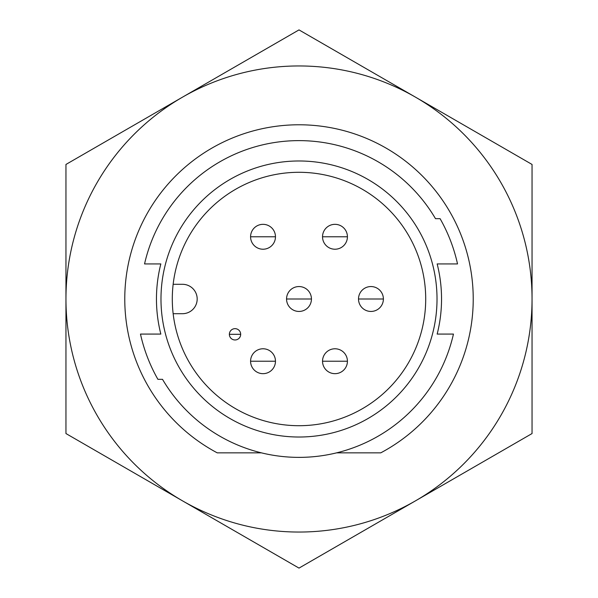 <?xml version="1.0" encoding="UTF-8"?>
<svg xmlns="http://www.w3.org/2000/svg" width="598" height="598" viewBox="0 0 598 598"><rect width="100%" height="100%" fill="white"/><g stroke="black" fill="none" stroke-linecap="round" stroke-linejoin="round"><path stroke-width="0.9" d="M311.446 299A12.446 12.446 0 0 1 299 311.446A12.446 12.446 0 0 1 286.554 299A12.446 12.446 0 0 1 299 286.554A12.446 12.446 0 0 1 311.446 299L286.554 299A12.446 12.446 0 0 1 299 286.554A12.446 12.446 0 0 1 311.446 299M383.393 299A12.446 12.446 0 0 1 370.947 311.446A12.446 12.446 0 0 1 358.508 299A12.446 12.446 0 0 1 370.947 286.554A12.446 12.446 0 0 1 383.393 299L358.508 299A12.446 12.446 0 0 1 370.947 286.554A12.446 12.446 0 0 1 383.393 299M347.423 361.222A12.446 12.446 0 0 1 334.977 373.668A12.446 12.446 0 0 1 322.531 361.222A12.446 12.446 0 0 1 334.977 348.776A12.446 12.446 0 0 1 347.423 361.222L322.531 361.222A12.446 12.446 0 0 1 334.977 348.776A12.446 12.446 0 0 1 347.423 361.222M275.469 361.222A12.446 12.446 0 0 1 263.023 373.668A12.446 12.446 0 0 1 250.577 361.222A12.446 12.446 0 0 1 263.023 348.776A12.446 12.446 0 0 1 275.469 361.222L250.577 361.222A12.446 12.446 0 0 1 263.023 348.776A12.446 12.446 0 0 1 275.469 361.222M275.469 236.778A12.446 12.446 0 0 1 263.023 249.224A12.446 12.446 0 0 1 250.577 236.778A12.446 12.446 0 0 1 263.023 224.332A12.446 12.446 0 0 1 275.469 236.778L250.577 236.778A12.446 12.446 0 0 1 263.023 224.332A12.446 12.446 0 0 1 275.469 236.778M347.423 236.778A12.446 12.446 0 0 1 334.977 249.224A12.446 12.446 0 0 1 322.531 236.778A12.446 12.446 0 0 1 334.977 224.332A12.446 12.446 0 0 1 347.423 236.778L322.531 236.778A12.446 12.446 0 0 1 334.977 224.332A12.446 12.446 0 0 1 347.423 236.778M229.363 334.312A5.659 5.659 0 0 1 235.021 328.661A5.659 5.659 0 0 1 240.68 334.312A5.659 5.659 0 0 1 235.021 339.97A5.659 5.659 0 0 1 229.363 334.312L240.68 334.312M160.982 299A138.018 138.018 0 0 1 299 160.982A138.018 138.018 0 0 1 437.018 299A138.018 138.018 0 0 1 299 437.018A138.018 138.018 0 0 1 160.982 299M173.151 284.297A126.709 126.709 0 0 1 306.363 172.508A126.709 126.709 0 0 1 425.709 299A126.709 126.709 0 0 1 306.363 425.492A126.709 126.709 0 0 1 173.151 313.703L182.48 313.703A14.703 14.703 0 0 0 197.183 299A14.703 14.703 0 0 0 182.48 284.297L173.151 284.297A126.709 126.709 0 0 0 173.151 313.703M144.552 334.073L160.84 334.073A142.541 142.541 0 0 1 156.459 299A142.541 142.541 0 0 0 160.84 334.073L140.478 334.073A162.357 162.357 0 0 0 157.902 379.319L162.499 379.319A158.38 158.38 0 0 0 453.448 334.073L437.16 334.073A142.541 142.541 0 0 0 441.541 299A142.541 142.541 0 0 1 437.16 334.073M261.408 452.858L217.261 452.858A174.22 174.22 0 0 1 299 124.78A174.22 174.22 0 0 1 380.739 452.858L336.592 452.858M182.48 97.175A233.048 233.048 0 0 1 532.048 299A233.048 233.048 0 0 1 182.48 500.825A233.048 233.048 0 0 1 182.48 97.175L65.952 164.45L65.952 433.55L299 568.1L532.048 433.55L532.048 164.45L299 29.9L182.48 97.175M160.84 263.927A142.541 142.541 0 0 0 156.459 299A142.541 142.541 0 0 1 160.84 263.927L144.552 263.927A158.38 158.38 0 0 1 435.501 218.681L440.098 218.681A162.357 162.357 0 0 1 457.522 263.927L437.16 263.927A142.541 142.541 0 0 1 441.541 299A142.541 142.541 0 0 0 437.16 263.927L453.448 263.927"/></g></svg>
